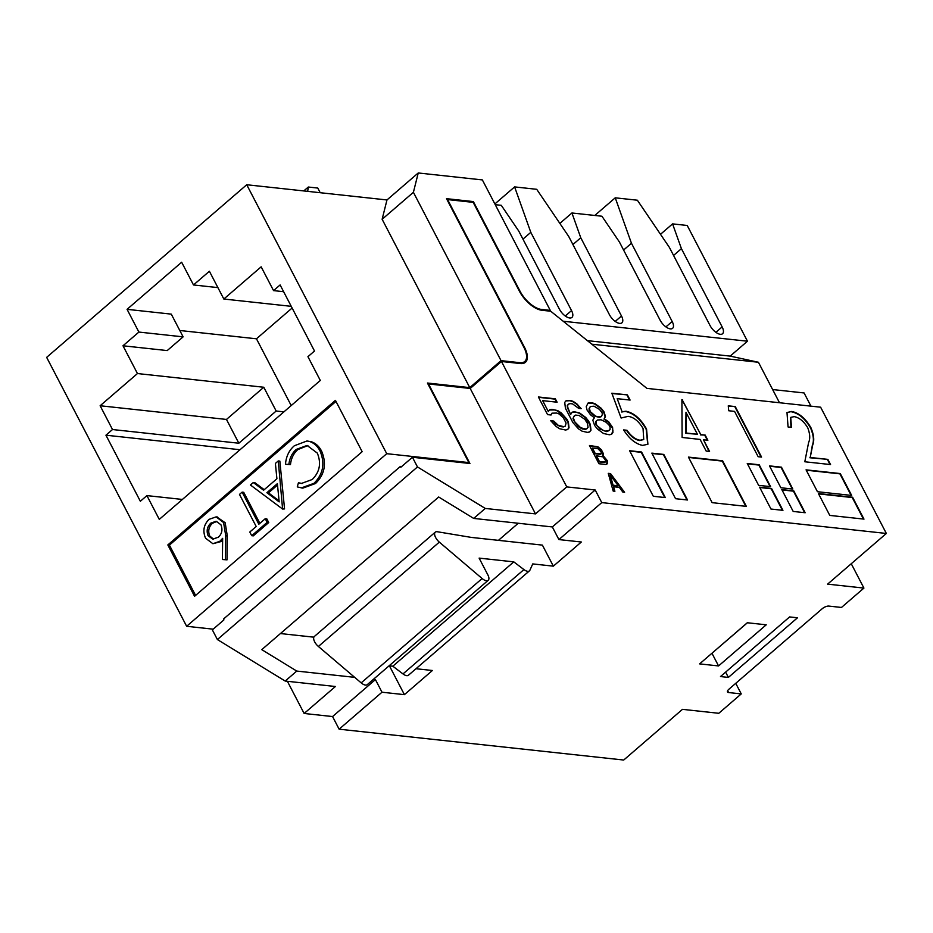 <?xml version="1.0" encoding="UTF-8"?>
<svg xmlns="http://www.w3.org/2000/svg" width="933" height="933" viewBox="0 0 933 933"><rect width="100%" height="100%" fill="white"/><g stroke="black" fill="none" stroke-linecap="round" stroke-linejoin="round"><path stroke-width="1.4" d="M287.387 681.288L304.135 713.477L332.568 716.556L339.134 729.186L623.722 760.033L682.466 709.348L718.795 713.29L741.257 693.907L735.74 683.329M613.179 491.073L614.894 491.259L613.611 486.734L619.314 487.353L622.871 492.123L624.585 492.309L610.532 473.591L608.258 473.346L613.179 491.073M653.322 496.286L665.299 497.581L641.577 452.015L629.612 450.721L653.322 496.286M675.55 498.7L687.528 499.995L663.806 454.429L651.84 453.123L675.55 498.7M565.456 430.008L567.602 429.6L569.037 427.839L568.349 421.996L566.937 419.279L561.258 412.899L557.712 410.602L551.87 409.319L549.735 409.727L548.301 411.5L542.644 400.642L557.106 402.205L555.345 398.811L538.388 396.98L547.566 414.625L551.065 414.998L551.998 413.179L556.628 413.039L558.984 413.937L563.24 417.599L566.063 423.034L565.34 426.148L563.695 426.614L558.354 425.39L553.747 421.051L550.75 420.725L556.068 426.428L559.625 428.737L565.456 430.008M587.405 432.387L589.551 431.979L590.974 430.218L590.297 424.375L588.525 420.981L585.761 417.483L579.65 412.981L574.308 411.756L572.174 412.164L570.599 414.555L567.707 407.196L567.637 405.272L569.573 403.557L572.57 403.884L578.682 408.386L581.166 408.654L576.699 403.686L573.154 401.388L570.308 400.432L566.168 400.63L564.733 402.391L565.421 408.234L572.839 422.486L578.507 428.865L582.064 431.163L587.405 432.387M609.354 434.766L611.488 434.358L612.923 432.585L612.584 427.431L608.771 421.891L604.362 418.859L605.447 416.41L603.966 411.768L601.202 408.269L595.091 403.767L592.245 402.811L588.105 403.009L586.239 406.648L587.009 409.937L590.484 414.788L594.391 417.774L592.805 420.165L594.636 425.483L597.4 428.982L603.511 433.495L609.354 434.766M605.785 464.471L607.546 463.2L607.278 460.61L602.94 455.386L603.359 453.601L601.342 449.718L597.925 446.79L589.458 445.507L598.951 463.736L605.785 464.471M712.147 502.665L746.342 506.374L722.62 460.797L688.426 457.1L712.147 502.665M758.634 485.347L770.6 486.641L759.217 464.774L747.251 463.468L758.634 485.347M770.961 509.033L782.939 510.339L771.556 488.46L759.579 487.166L770.961 509.033M780.863 487.749L792.828 489.055L781.446 467.176L769.48 465.882L780.863 487.749M793.19 511.447L805.167 512.742L793.773 490.875L781.807 489.58L793.19 511.447M817.448 491.714L851.654 495.423L840.26 473.556L806.065 469.847L817.448 491.714M829.787 515.413L863.981 519.121L852.599 497.242L818.404 493.545L829.787 515.413M700.1 439.42L682.116 437.472L681.906 399.569L700.8 434.615L705.173 435.081L707.867 440.259L703.494 439.793L709.558 451.444L706.164 451.071L700.1 439.42M807.733 427.757C803.803 421.296 799.289 417.587 794.181 416.631L790.729 417.389L791.464 427.326L788.058 426.964L786.997 412.514L791.662 411.465C799.01 412.911 805.436 418.334 810.929 427.722C813.926 434.848 814.509 440.609 812.69 445.006L810.229 457.473L827.863 459.374L830.557 464.564L804.806 461.765L808.619 442.464C810.345 438.743 810.042 433.845 807.733 427.757M886.35 533.454L601.762 502.607L595.196 489.988L566.763 486.898L501.476 361.491L520.427 363.543A21.704 10.193 49.2 0 0 525.407 362.307A21.704 10.193 49.2 0 0 524.498 347.298L447.595 199.58L473.171 202.356L519.401 291.154A21.704 10.193 49.2 0 0 541.875 310.269L550.715 311.225L646.907 388.373L820.62 407.196L886.35 533.454L827.606 584.14L863.923 588.082L841.473 607.453L828.831 606.088A5.166 2.053 152.5 0 0 822.218 608.724L728.918 689.219A5.166 2.053 152.5 0 0 727.495 691.948A5.166 2.053 152.5 0 0 728.626 692.543L741.257 693.907M734.563 411.383L728.731 410.753L728.265 405.82L735.262 406.578L761.561 457.077L758.156 456.715L734.563 411.383M621.098 418.031L611.838 393.201L627.396 394.881L630.09 400.059L617.191 398.671L622.066 411.733L626.02 411.231C634.008 412.934 640.854 418.87 646.546 429.04L647.91 444.248L642.592 445.403C635.63 443.98 629.308 438.813 623.617 429.903L627.011 430.276C631.093 436.154 635.455 439.478 640.096 440.248L643.735 439.42L643.047 428.48C638.743 421.191 633.764 417.144 628.107 416.34L621.098 418.031M216.911 517.01L225.18 522.748L227.302 535.962L227.034 559.858L222.416 559.497L222.649 538.341L219.791 541.315L212.899 543.717L205.552 538.224C202.543 531.017 203.697 524.731 209.027 519.354L216.118 516.882L223.593 522.573L225.728 535.799L225.459 559.683L222.416 559.497M222.625 540.3L221.366 541.478L212.899 543.717M298.443 482.758L301.417 483.446L312.217 479.515C319.739 472.051 321.442 463.258 317.325 453.123L307.085 445.449L296.274 449.403C292.064 453.111 289.603 458.115 288.892 464.412L285.475 464.272C286.116 456.459 289.078 450.289 294.35 445.752L306.992 440.971L311.295 441.729C315.739 443.233 319.191 446.417 321.663 451.269C326.772 463.666 324.731 474.407 315.541 483.492L302.805 488.134L297.254 486.898L298.443 482.758L302.164 483.504M307.878 445.566L297.849 449.578C293.65 453.275 291.189 458.278 290.466 464.587L285.475 464.272M335.985 401.412L169.409 545.117L195.592 595.406M278.279 460.937L279.853 461.112L284.553 508.905L282.594 509.056L250.417 484.985L253.275 482.513L263.584 490.233L276.903 478.746L275.398 463.421L278.279 460.937L282.594 509.056M253.275 482.513L254.861 482.676L264.214 489.685M242.125 492.134L258.838 524.229L265.24 518.713L266.826 518.876L268.727 522.55L253.298 535.869L251.712 535.694L249.799 532.032L256.202 526.504L239.489 494.408L242.125 492.134L243.711 492.297L259.864 523.343M494.863 203.942L514.608 186.903L530.807 232.352L571.532 310.584A9.866 4.63 -130.8 0 1 571.952 317.407A9.866 4.63 -130.8 0 1 559.473 309.278L518.748 231.046L501.289 205.318L495.248 204.665M572.92 244.539L580.769 237.763L621.495 316.007A9.866 4.63 -130.8 0 1 621.914 322.818A9.866 4.63 -130.8 0 1 609.436 314.701L568.71 236.457L536.708 189.306L514.608 186.903M522.958 239.128L530.807 232.352M559.847 223.395L571.929 212.981L580.769 237.763M623.594 250.032L631.454 243.256L672.18 321.5A9.866 4.63 -130.8 0 1 672.6 328.311A9.866 4.63 -130.8 0 1 660.121 320.194L619.384 241.95L601.937 216.234L571.929 212.981M594.799 215.453L615.244 197.819L631.454 243.256M673.556 255.444L681.417 248.668L722.142 326.912A9.866 4.63 -130.8 0 1 722.562 333.734A9.866 4.63 -130.8 0 1 710.083 325.605L669.358 247.362L637.356 200.21L615.244 197.819M660.494 234.311L672.576 223.885L681.417 248.668M587.393 340.638L730.189 356.114L747.461 341.21L687.213 225.471L672.576 223.885M747.403 622.766L711.879 653.31M553.351 566.156L542.4 545.117L471.328 537.408L437.297 531.74A7.756 3.639 49.2 0 0 435.291 532.148A7.756 3.639 49.2 0 0 439.326 542.12L482.128 578.53A7.756 3.639 49.2 0 0 488.216 580.303A7.756 3.639 49.2 0 0 487.889 574.95L479.119 558.109L513.791 561.864L392.84 666.209L402.986 673.929A7.756 3.639 49.2 0 0 408.479 675.212L529.419 570.868A7.756 3.639 49.2 0 0 529.897 570.226L532.743 563.917L553.351 566.156L581.341 542.003L558.914 539.577L552.336 526.947L473.696 518.421L485.265 508.438L535.495 513.885L566.763 486.898M498.432 540.347L518.247 523.261M389.423 665.835L404.409 694.653L432.399 670.5L416.001 668.728M595.196 489.988L552.336 526.947M601.762 502.607L558.914 539.577M217.389 639.548L417.471 466.943L412.433 457.263L400.852 467.246L400.42 466.407L223.488 619.045L223.932 619.885L212.351 629.868L217.389 639.548L285.195 681.055L335.414 686.501L304.135 713.477M549.455 311.086L550.272 310.386L482.361 179.917L418.241 172.967L413.401 192.303L501.033 360.639L469.766 387.627L427.442 383.031L468.844 462.581L386.729 453.683L246.732 184.746L46.65 357.362L186.647 626.288L386.729 453.683M418.241 172.967L386.973 199.954L382.133 219.278L469.766 387.627M386.973 199.954L246.732 184.746M413.401 192.303L382.133 219.278M501.033 360.639L519.984 362.704A20.678 9.703 49.2 0 0 524.731 361.514A20.678 9.703 49.2 0 0 523.856 347.239L446.522 198.671L473.369 201.575L520.031 291.224A20.678 9.703 49.2 0 0 541.432 309.429L550.272 310.386M213.167 629.169L186.647 626.288M400.42 466.407L401.668 466.535M468.028 463.281L468.844 462.581M292.122 308.03L256.458 338.796L291.213 405.563M412.433 457.263L469.917 463.491L428.515 383.953L470.209 388.466L535.495 513.885M417.471 466.943L485.265 508.438M362.156 451.7L335.425 400.35L167.835 544.942L194.565 596.292L362.156 451.7M193.493 284.962L181.655 262.231L127.063 309.336L138.889 332.066L122.993 345.781L137.454 373.55L100.134 405.75L112.508 429.53L105.942 435.198L140.347 501.266L146.913 495.61L159.286 519.378L320.311 380.454L307.937 356.674L314.503 351.018L280.11 284.938L273.544 290.606L261.158 266.826L223.838 299.026L209.389 271.246L193.493 284.962L217.902 287.609M291.236 306.327L223.838 299.026M283.62 291.702L273.544 290.606M182.39 499.447L146.913 495.61M240.026 449.729L105.942 435.198M276.168 411.021L263.794 387.253L226.474 419.442L238.848 443.222L276.168 411.021L283.912 411.861M238.848 443.222L112.508 429.53M226.474 419.442L100.134 405.75M263.794 387.253L137.454 373.55M179.789 330.492L256.458 338.796M138.889 332.066L183.113 336.86L167.217 350.575L122.993 345.781M183.113 336.86L171.275 314.129L127.063 309.336M320.206 192.711L317.78 188.058L308.31 187.032L303.785 190.927M308.31 187.032L307.68 191.358M501.476 361.491L470.209 388.466M339.134 729.186L381.994 692.216L375.416 679.586L332.568 716.556M375.416 679.586L373.387 679.376M354.668 677.346L296.764 671.072L285.195 681.055M699.61 663.888L718.562 665.94L766.25 624.807L747.298 622.754L699.61 663.888M720.486 676.553L728.381 677.416L797.493 617.786L789.598 616.935L720.486 676.553M381.994 692.216L404.409 694.653M296.764 671.072L261.776 649.648L438.697 497.009L473.696 518.421M472.553 202.286L473.369 201.575M280.425 633.554L313.85 637.181M389.108 665.812L392.84 666.209M513.791 561.864L523.926 569.585A7.756 3.639 49.2 0 0 529.419 570.868M435.291 532.148L314.339 636.493A7.756 3.639 49.2 0 0 318.386 646.464L361.176 682.874A7.756 3.639 49.2 0 0 367.264 684.647L488.216 580.303M730.189 356.114L758.424 362.261L779.498 402.741M758.424 362.261L591.825 344.195M563.194 321.244L747.461 341.21M863.923 588.082L851.258 563.73M810.952 406.147L804.083 392.956L772.629 389.551M725.629 672.122L728.381 677.416M169.409 545.117L167.835 544.942M306.992 440.971L309.721 441.554C314.164 443.07 317.617 446.242 320.089 451.094C325.197 463.491 323.156 474.244 313.954 483.329L315.541 483.492M313.954 483.329L301.231 487.959M320.089 451.094L321.663 451.269M309.721 441.554L311.295 441.729M288.892 464.412L290.466 464.587M296.274 449.403L297.849 449.578M279.177 501.896L277.381 483.644L266.885 492.706L279.177 501.896M282.967 508.73L284.553 508.905M266.885 492.706L268.471 492.869L279.072 500.811M277.521 485.055L268.471 492.869M265.24 518.713L267.153 522.375L268.727 522.55M267.153 522.375L251.712 535.694M218.427 537.163C222.031 533.688 222.859 529.536 220.899 524.719L216.118 521.279L210.8 523.145C207.173 526.655 206.263 530.865 208.094 535.764L212.806 539.146L218.427 537.163M225.459 559.683L227.034 559.858M223.593 522.573L225.18 522.748M219.791 541.315L221.366 541.478M208.094 535.764L209.668 535.939L213.61 539.192M216.923 521.407L212.374 523.32C208.747 526.83 207.849 531.029 209.668 535.939M210.8 523.145L212.374 523.32M711.984 653.322L718.562 665.94M790.566 417.552L790.962 427.279M786.822 412.666L791.662 411.465M791.312 411.768C798.671 413.214 805.086 418.637 810.579 428.025L810.929 427.722M810.579 428.025C813.576 435.151 814.159 440.912 812.34 445.309L810.229 457.473M809.879 457.765L827.863 459.374M827.513 459.677L830.032 464.506M728.288 406.158L735.262 406.578M734.924 406.87L761.025 457.018M681.906 399.907L682.594 399.651M682.256 399.942L700.8 434.615M700.45 434.906L705.173 435.081M704.823 435.384L707.342 440.201M709.033 451.385L703.494 439.793M685.977 412.304L685.755 433.309L697.394 434.242L685.977 412.304L686.105 433.017L697.394 434.242M611.966 393.551L627.396 394.881M627.046 395.184L629.553 400M622.066 411.733L617.191 398.671M621.716 412.024L626.02 411.231M625.67 411.523C633.659 413.226 640.505 419.174 646.207 429.343L646.546 429.04M646.207 429.343L647.735 444.4M623.839 430.265L627.011 430.276M626.673 430.579C630.743 436.446 635.105 439.77 639.746 440.551L640.096 440.248M639.746 440.551L643.548 439.56M863.457 519.063L852.249 497.546L818.591 493.895M851.118 495.365L839.922 473.847L806.252 470.197M804.631 512.683L793.435 491.166L781.994 489.93M792.304 488.997L781.096 467.48L769.655 466.232M782.402 510.281L771.206 488.764L759.765 487.516M770.075 486.583L758.867 465.066L747.426 463.829M745.817 506.316L722.282 461.1L688.612 457.45M606.8 464.284L606.928 460.914L602.59 455.689L602.695 452.762L600.992 450.021L597.587 447.094L589.644 445.869M602.59 455.689L603.313 455.059M592.385 448.015L594.869 453.753L600.281 454.336L601.284 453.741L601.12 451.899L597.796 448.61L592.385 448.015L595.207 453.45L601.284 453.741M596.42 455.771L599.103 461.893L604.514 462.476L605.517 461.882L605.365 460.039L602.893 456.843L596.42 455.771L599.452 461.59L605.517 461.882M611.372 434.381L613.016 431.011L612.246 427.734L608.421 422.194L604.013 419.15L605.097 416.713L603.616 412.071L600.852 408.561L594.753 404.059L591.895 403.114L587.883 403.278M590.379 406.45L589.096 408.572L589.155 410.497L591.919 413.995L594.974 416.258L599.324 417.366L601.307 416.608L602.24 414.788L602.182 412.853L599.418 409.354L594.018 406.205L590.379 406.45L589.446 408.269L590.204 411.558L595.324 415.955L597.668 416.853L601.307 416.608M597.447 420.025L595.802 421.471L595.721 424.014L599.697 428.935L606.742 431.617L610.019 429.716L610.1 427.162L609.039 425.121L606.123 422.252L601.074 419.78L597.447 420.025L596.152 421.168L596.07 423.722L597.132 425.751L602.741 430.206L605.085 431.104L608.724 430.859M580.548 408.596L576.361 403.989L572.804 401.68L569.958 400.735L565.946 400.898M570.599 414.555L567.357 407.499L567.299 405.563L568.43 404.071M589.423 432.002L590.636 430.51L589.948 424.678L585.423 417.774L579.311 413.272L576.466 412.328L571.999 412.433M574.436 415.617L573.014 418.357L573.573 420.34L578.25 426.603L582.297 428.97L585.796 429.343L588.07 427.337L587.452 423.43L584.828 419.302L579.066 415.477L575.579 415.092L573.643 416.806L573.352 418.054L574.973 422.078L580.793 427.827L586.134 429.052L587.277 428.527M565.34 426.148L563.345 426.917L560.36 426.591L555.811 424.177L553.397 421.354L551.065 421.098M550.878 414.975L551.998 413.179M556.581 402.146L554.995 399.114L538.574 397.33M548.301 411.5L542.644 400.642M567.474 429.623L568.687 428.13L567.999 422.299L563.824 416.083L557.363 410.893L554.517 409.949L549.502 410.007M686.991 499.936L663.456 454.721L652.015 453.485M664.763 497.522L641.228 452.318L629.787 451.071M623.967 492.239L610.194 473.882L608.351 473.684M614.45 491.213L613.611 486.734M610.205 475.014L612.748 485.51L618.217 485.766L610.205 475.014L613.086 485.207L618.217 485.766M565.27 315.995L571.532 310.584M615.232 321.407L621.495 316.007M665.917 326.9L672.18 321.5M715.879 332.323L722.142 326.912M519.168 363.404L519.984 362.704M540.685 310.071L541.432 309.429M523.926 569.585L402.986 673.929M439.326 542.12L318.386 646.464M482.128 578.53L361.176 682.874M727.647 690.677L728.626 692.543M225.728 535.799L227.302 535.962M522.375 363.543L524.731 361.514M217.692 517.045L216.118 516.882"/></g></svg>
